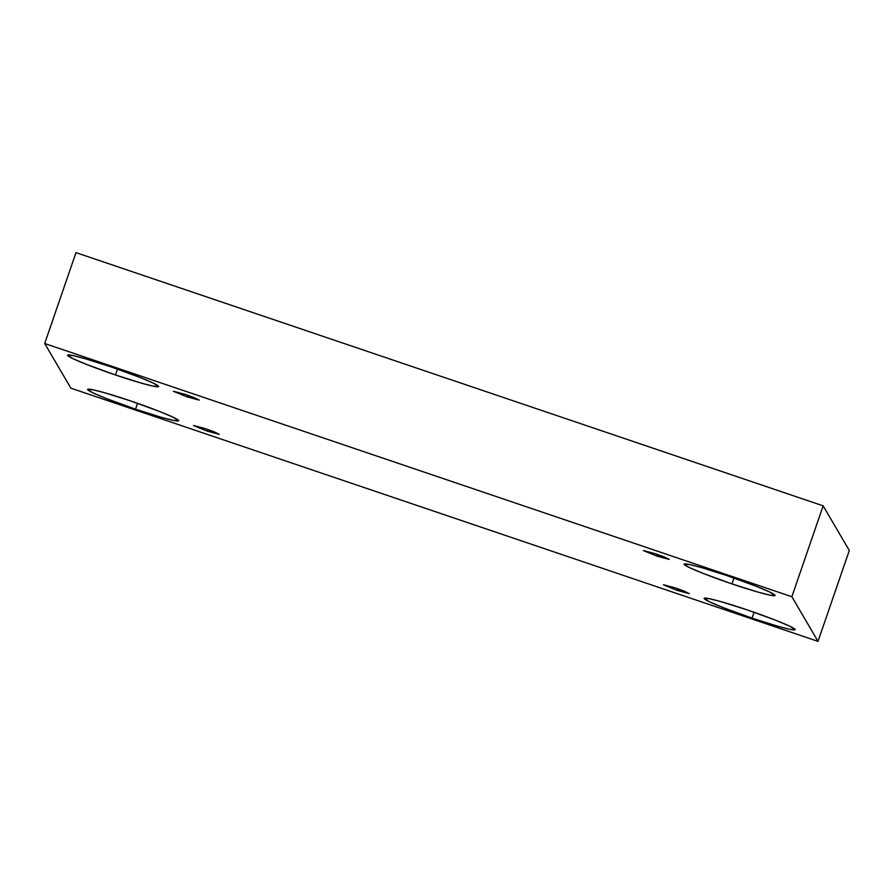 <?xml version="1.0" encoding="UTF-8"?>
<svg xmlns="http://www.w3.org/2000/svg" width="894" height="894" viewBox="0 0 894 894"><rect width="100%" height="100%" fill="white"/><g stroke="black" fill="none" stroke-linecap="round" stroke-linejoin="round"><path stroke-width="1.34" d="M207.073 431.064L219.287 434.35L213.901 431.724L205.709 428.74L219.276 434.272L207.073 431.064L193.506 425.544L205.709 428.74L193.484 425.466L207.073 431.064L207.643 429.411L207.073 431.064M677.049 590.353L689.263 593.627L683.865 591.001L675.685 588.017L689.252 593.549L677.049 590.353L663.482 584.821L675.685 588.017L663.46 584.743L677.049 590.353L677.618 588.688L677.049 590.353M657.001 556.135L669.226 559.409L663.829 556.783L655.637 553.811L669.204 559.342L657.001 556.135L643.434 550.603L655.637 553.811L643.423 550.525L657.001 556.135L657.571 554.47L657.001 556.135M187.025 396.858L199.25 400.132L193.853 397.506L185.661 394.533L199.228 400.065L187.025 396.858L173.458 391.326L185.661 394.533L173.447 391.248L187.025 396.858L187.595 395.193L187.025 396.858M752.044 618.123L777.802 626.247L789.827 629.342L795.168 629.7L789.838 626.247L776.137 620.425L747.239 609.909C760.436 614.256 792.721 626.18 795.124 629.432C796.275 632.259 765.443 622.794 752.044 618.123C738.835 613.776 706.562 601.852 704.159 598.6C702.997 595.773 733.829 605.238 747.239 609.909L721.48 601.785L709.445 598.701L704.103 598.343L709.445 601.785L723.145 607.607L752.044 618.123L754.067 612.267L752.044 618.123M135.519 409.184L161.266 417.308L173.302 420.392L178.644 420.75L173.313 417.308L159.613 411.486L130.703 400.97C143.912 405.306 176.196 417.241 178.599 420.482C179.75 423.32 148.918 413.855 135.519 409.184C122.31 404.837 90.037 392.913 87.634 389.661C86.472 386.834 117.304 396.288 130.703 400.97L104.956 392.835L92.92 389.75L87.578 389.393L92.92 392.846L106.609 398.668L135.519 409.184L137.531 403.317L135.519 409.184M115.471 374.966L141.23 383.09L153.265 386.174L158.607 386.532L153.265 383.09L139.565 377.268L110.666 366.752C123.875 371.099 156.148 383.023 158.551 386.275C159.713 389.102 128.87 379.637 115.471 374.966C102.262 370.619 69.989 358.695 67.586 355.443C66.424 352.616 97.267 362.081 110.666 366.752L84.908 358.628L72.883 355.544L67.531 355.175L72.872 358.628L86.573 364.45L115.471 374.966L117.494 369.099L115.471 374.966M731.996 583.916L757.754 592.04L769.79 595.125L775.132 595.482L769.79 592.04L756.089 586.218L727.191 575.702C740.4 580.038 772.673 591.973 775.076 595.214C776.238 598.052 745.406 588.587 731.996 583.916C718.798 579.569 686.514 567.645 684.111 564.393C682.96 561.566 713.792 571.02 727.191 575.702L701.432 567.567L689.408 564.483L684.066 564.125L689.397 567.578L703.097 573.4L731.996 583.916L734.019 578.049L731.996 583.916M823.15 505.848L75.99 252.633L44.7 343.508L791.861 596.734L823.15 505.848L791.861 596.734L818.01 641.367L70.849 388.152L44.7 343.508L75.99 252.633L823.15 505.848L849.3 550.492L818.01 641.367L849.3 550.492L823.15 505.848M791.861 596.734L44.7 343.508L70.849 388.152L818.01 641.367L791.861 596.734"/></g></svg>
